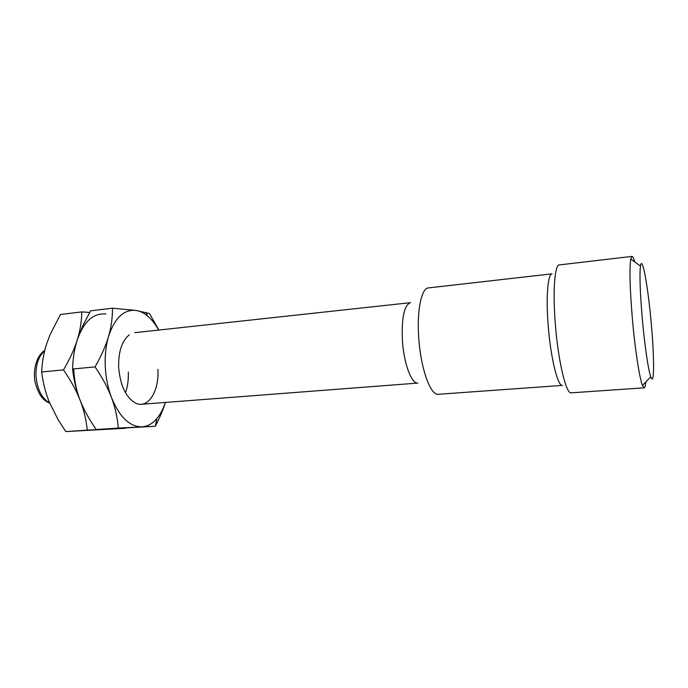 <?xml version="1.0" encoding="UTF-8"?>
<svg xmlns="http://www.w3.org/2000/svg" width="688" height="688" viewBox="0 0 688 688"><rect width="100%" height="100%" fill="white"/><g stroke="black" fill="none" stroke-linecap="round" stroke-linejoin="round"><path stroke-width="1.03" d="M645.808 381.943C645.473 385.762 644.923 387.714 644.149 387.826L642.472 385.461C639.444 378.185 634.869 348.223 632.246 317.22C629.855 287.679 629.357 268.286 630.75 259.049L631.971 256.418C632.745 256.383 633.648 258.206 634.68 261.887M644.149 387.826L571.212 392.831C566.181 394.387 558.217 361.458 555.371 324.495C552.619 291.377 554.691 264.631 559.353 264.906L631.971 256.418M642.145 317.005C640.029 291.291 639.47 274.314 640.476 266.084C642.214 253.786 648.277 288.152 651.398 325.149C654.451 359.136 654.348 387.439 650.736 376.757C648.277 370.17 644.45 343.974 642.145 317.005M141.418 404.277L417.917 383.07C411.639 384.231 403.856 363.694 402.42 340.715C401.474 317.804 404.157 305.119 410.469 302.677L134.779 332.665M418.76 338.092C416.696 310.684 421.417 288.057 428.452 287.902L552.103 273.833C547.82 273.626 545.842 297.07 548.224 325.871C550.667 357.984 557.813 386.742 562.449 385.392L438.316 394.284C430.585 395.798 420.721 368.665 418.76 338.092M158.868 330.042L149.502 313.547L135.983 310.426L112.479 308.19C112.531 317.968 111.207 327.402 108.523 336.509C105.9 345.582 101.411 355.705 95.073 366.885C102.469 377.841 107.939 388.058 111.482 397.535C115.077 407.029 117.364 417.203 118.327 428.074L155.299 426.268L96.217 429.553L92.33 423.696C87.161 415.629 83.067 407.76 80.049 400.072C76.359 390.767 73.865 380.421 72.575 369.026C72.868 358.551 74.433 348.842 77.271 339.889C74.502 348.859 69.918 358.852 63.502 369.895C70.907 380.679 76.42 390.741 80.049 400.072C83.738 409.42 86.146 419.448 87.299 430.146L125.62 428.246L65.79 431.582L58.36 420.144L49.493 402.54C45.726 393.373 43.103 383.19 41.633 371.976C42.166 361.621 43.92 352.024 46.887 343.183L50.301 334.187L60.51 314.476L81.786 311.905C81.597 321.571 80.092 330.894 77.271 339.889C83.755 321.511 93.284 312.885 105.849 314.003M80.049 400.072C76.402 390.681 74.304 380.559 73.762 369.705M89.689 312.421L81.786 311.905M128.286 372.045C128.63 379.656 127.676 386.536 125.44 392.685C127.676 386.536 128.63 379.656 128.286 372.045M63.502 369.895L41.633 371.976M87.299 430.146L65.79 431.582M157.879 369.336C159.375 391.059 148.058 409.386 135.613 403.151C125.93 397.561 120.271 385.641 118.654 367.383C118.345 351.688 121.888 340.835 129.275 334.832M165.335 402.446C163.228 408.896 160.433 414.228 156.95 418.442C152.547 423.679 147.516 426.483 141.857 426.844C129.671 426.818 119.549 417.048 111.482 397.535C107.913 387.998 105.849 377.729 105.273 366.721C104.791 355.722 105.875 345.651 108.523 336.509C114.707 317.916 123.857 309.222 135.983 310.426C139.939 311.036 143.758 312.851 147.447 315.887C151.644 319.378 155.368 324.108 158.627 330.068M156.95 418.442L155.299 426.268C159.857 417.564 163.211 409.618 165.378 402.437M77.271 339.889L82.835 325.596L90.61 310.838L112.479 308.19M95.073 366.885L72.575 369.026M118.327 428.074L96.217 429.553M49.691 403.022C41.667 398.266 37.092 389.159 35.974 375.691C35.802 364.313 38.7 356.049 44.66 350.906M640.476 266.084L630.75 259.049M49.828 403.34C44.703 400.726 39.534 398.068 35.157 382.459C32.345 367.925 37.84 354.38 44.754 350.527M650.736 376.757L642.472 385.461M147.447 315.887L146.011 312.429"/></g></svg>

